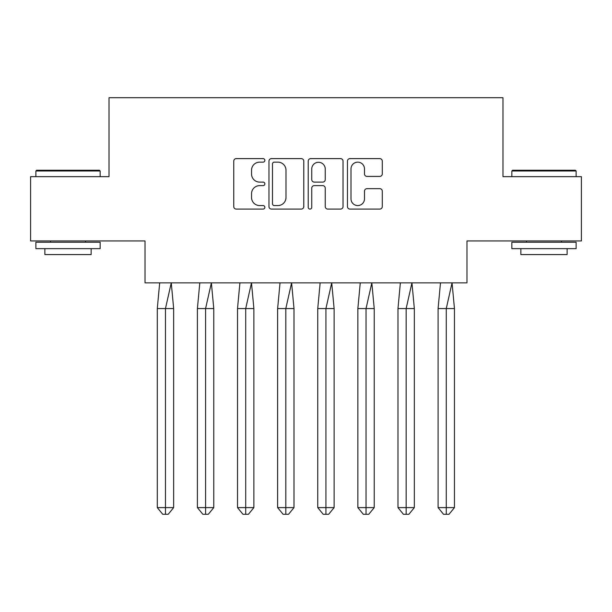 <?xml version="1.0" encoding="UTF-8"?>
<svg xmlns="http://www.w3.org/2000/svg" width="612" height="612" viewBox="0 0 612 612"><rect width="100%" height="100%" fill="white"/><g stroke="black" fill="none" stroke-linecap="round" stroke-linejoin="round"><path stroke-width="0.92" d="M264.858 160.382A1.767 1.767 0 0 0 263.091 158.615L236.27 158.615A2.524 2.524 0 0 0 233.753 161.14L233.753 206.573A2.524 2.524 0 0 0 236.27 209.097L263.091 209.097A1.767 1.767 0 0 0 264.858 207.33A1.767 1.767 0 0 0 263.091 205.563L259.618 205.563A8.078 8.078 0 0 1 251.547 197.485L251.547 193.698A8.078 8.078 0 0 1 259.618 185.627L263.091 185.627A1.767 1.767 0 0 0 264.858 183.86A1.767 1.767 0 0 0 263.091 182.093L259.618 182.093A8.078 8.078 0 0 1 251.547 174.015L251.547 170.228A8.078 8.078 0 0 1 259.618 162.149L263.091 162.149A1.767 1.767 0 0 0 264.858 160.382M30.6 176.654L30.6 240.944L145.029 240.944L145.029 282.859L466.971 282.859L466.971 240.944L581.4 240.944L581.4 176.654L502.972 176.654L502.972 97.713L109.028 97.713L109.028 176.654L30.6 176.654M379.761 176.409A2.524 2.524 0 0 0 382.286 173.885L382.286 161.14A2.524 2.524 0 0 0 379.761 158.615L349.98 158.615A2.524 2.524 0 0 0 347.455 161.14L347.455 206.573A2.524 2.524 0 0 0 349.98 209.097L379.761 209.097A2.524 2.524 0 0 0 382.286 206.573L382.286 191.174A2.524 2.524 0 0 0 379.761 188.649L367.016 188.649A2.524 2.524 0 0 0 364.492 191.174L364.492 198.808A6.755 6.755 0 0 1 357.745 205.563A6.755 6.755 0 0 1 350.99 198.808L350.99 168.904A6.755 6.755 0 0 1 357.745 162.149A6.755 6.755 0 0 1 364.492 168.904L364.492 173.885A2.524 2.524 0 0 0 367.016 176.409L379.761 176.409M303.789 161.14A2.524 2.524 0 0 0 301.265 158.615L271.483 158.615A2.524 2.524 0 0 0 268.959 161.14L268.959 206.573A2.524 2.524 0 0 0 271.483 209.097L301.265 209.097A2.524 2.524 0 0 0 303.789 206.573L303.789 161.14M310.735 158.615L340.517 158.615A2.524 2.524 0 0 1 343.041 161.14L343.041 206.573A2.524 2.524 0 0 1 340.517 209.097L327.772 209.097A2.524 2.524 0 0 1 325.247 206.573L325.247 188.152A2.524 2.524 0 0 0 322.723 185.627L314.27 185.627A2.524 2.524 0 0 0 311.745 188.152L311.745 207.33A1.767 1.767 0 0 1 309.978 209.097A1.767 1.767 0 0 1 308.211 207.33L308.211 161.14A2.524 2.524 0 0 1 310.735 158.615M274.26 162.149A1.767 1.767 0 0 0 272.493 163.917L272.493 203.796A1.767 1.767 0 0 0 274.26 205.563L277.917 205.563A8.078 8.078 0 0 0 285.995 197.485L285.995 170.228A8.078 8.078 0 0 0 277.917 162.149L274.26 162.149M325.247 169.027A6.755 6.755 0 0 0 318.492 162.279A6.755 6.755 0 0 0 311.745 169.027L311.745 179.568A2.524 2.524 0 0 0 314.27 182.093L322.723 182.093A2.524 2.524 0 0 0 325.247 179.568L325.247 169.027M159.686 282.859L157.292 308.57L157.292 507.608L157.292 308.57L165.47 308.57L165.47 507.608L173.655 507.608L168.201 514.287L162.746 514.287L157.292 507.608L167.107 507.608M165.47 507.608L165.47 514.287L164.926 514.287M165.47 308.57L171.261 282.859L173.655 308.57L165.47 308.57M173.655 507.608L173.655 308.57M168.201 514.287L165.47 514.287M36.644 170.228L99.389 170.228L100.154 171L35.871 171L36.644 170.228M68.016 248.656L35.871 248.656L35.871 242.23L100.154 242.23L100.154 248.656L68.016 248.656M91.157 248.656L91.157 254.569L44.875 254.569L44.875 248.656M512.611 170.228L575.356 170.228L576.129 171L511.846 171L512.611 170.228M543.984 248.656L511.846 248.656L511.846 242.23L576.129 242.23L576.129 248.656L543.984 248.656M567.125 248.656L567.125 254.569L520.843 254.569L520.843 248.656M199.803 282.859L197.401 308.57L197.401 507.608L197.401 308.57L205.586 308.57L205.586 507.608L213.772 507.608L208.31 514.287L202.855 514.287L197.401 507.608L207.223 507.608M205.586 507.608L205.586 514.287L205.043 514.287M239.912 282.859L237.517 308.57L237.517 507.608L237.517 308.57L245.703 308.57L245.703 507.608L253.881 507.608L248.426 514.287L242.972 514.287L237.517 507.608L247.34 507.608M245.703 507.608L245.703 514.287L245.152 514.287M280.028 282.859L277.634 308.57L277.634 507.608L277.634 308.57L285.812 308.57L285.812 507.608L293.997 507.608L288.543 514.287L283.088 514.287L277.634 507.608L287.449 507.608M285.812 507.608L285.812 514.287L285.268 514.287M320.145 282.859L317.743 308.57L317.743 507.608L317.743 308.57L325.928 308.57L325.928 507.608L334.114 507.608L328.659 514.287L323.205 514.287L317.743 507.608L327.565 507.608M325.928 507.608L325.928 514.287L325.385 514.287M360.254 282.859L357.859 308.57L357.859 507.608L357.859 308.57L366.045 308.57L366.045 507.608L374.223 507.608L368.768 514.287L363.314 514.287L357.859 507.608L367.682 507.608M366.045 507.608L366.045 514.287L365.494 514.287M205.586 308.57L211.37 282.859L213.772 308.57L205.586 308.57M213.772 507.608L213.772 308.57M208.31 514.287L205.586 514.287M245.703 308.57L251.486 282.859L253.881 308.57L245.703 308.57M253.881 507.608L253.881 308.57M248.426 514.287L245.703 514.287M285.812 308.57L291.603 282.859L293.997 308.57L285.812 308.57M293.997 507.608L293.997 308.57M288.543 514.287L285.812 514.287M325.928 308.57L331.712 282.859L334.114 308.57L325.928 308.57M334.114 507.608L334.114 308.57M328.659 514.287L325.928 514.287M366.045 308.57L371.828 282.859L374.223 308.57L366.045 308.57M374.223 507.608L374.223 308.57M368.768 514.287L366.045 514.287M400.37 282.859L397.976 308.57L397.976 507.608L397.976 308.57L406.154 308.57L406.154 507.608L414.339 507.608L408.885 514.287L403.43 514.287L397.976 507.608L407.791 507.608M406.154 507.608L406.154 514.287L405.611 514.287M406.154 308.57L411.945 282.859L414.339 308.57L406.154 308.57M414.339 507.608L414.339 308.57M408.885 514.287L406.154 514.287M440.487 282.859L438.093 308.57L438.093 507.608L438.093 308.57L446.27 308.57L446.27 507.608L454.456 507.608L449.001 514.287L443.547 514.287L438.093 507.608L447.908 507.608M446.27 507.608L446.27 514.287L445.727 514.287M446.27 308.57L452.054 282.859L454.456 308.57L446.27 308.57M454.456 507.608L454.456 308.57M449.001 514.287L446.27 514.287M35.871 176.654L35.871 171M50.528 242.23L50.528 240.944M85.496 242.23L85.496 240.944M100.154 176.654L100.154 171M511.846 176.654L511.846 171M526.504 242.23L526.504 240.944M561.472 242.23L561.472 240.944M576.129 176.654L576.129 171"/></g></svg>
